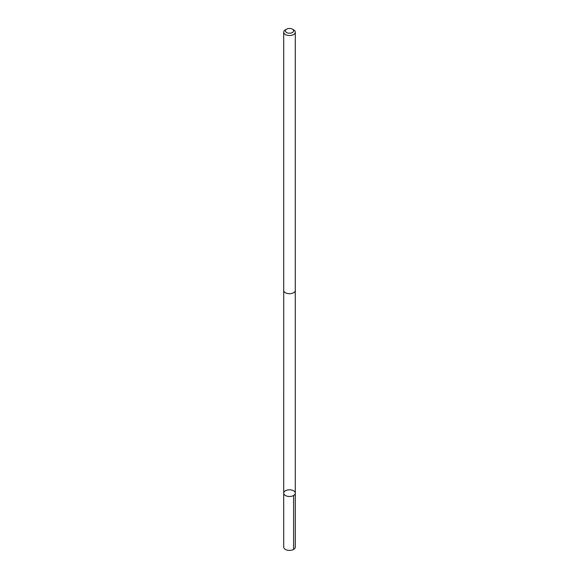 <?xml version="1.0" encoding="UTF-8"?>
<svg xmlns="http://www.w3.org/2000/svg" width="579" height="579" viewBox="0 0 579 579"><rect width="100%" height="100%" fill="white"/><g stroke="black" fill="none" stroke-linecap="round" stroke-linejoin="round"><path stroke-width="0.87" d="M293.046 495.783A5.79 3.344 180 0 1 286.952 496.145A5.79 3.344 180 0 1 283.71 493.142A5.79 3.344 180 0 1 289.5 489.798A5.79 3.344 180 0 1 295.29 493.142A5.79 3.344 180 0 1 293.046 495.783A5.79 3.344 180 0 1 286.952 496.145A5.79 3.344 180 0 1 283.71 493.142L283.71 547.046A5.79 3.344 0 0 0 286.952 550.05A5.79 3.344 0 0 0 293.046 549.688A5.79 3.344 0 0 0 295.29 547.046L295.29 493.142A5.79 3.344 180 0 1 293.046 495.783M286.591 29.145L285.404 29.833A5.79 3.344 0 0 0 283.71 32.192L283.71 290.361A5.79 3.344 0 0 0 289.5 293.705A5.79 3.344 0 0 0 295.29 290.361L295.29 32.192A5.79 3.344 0 0 0 293.596 29.833L292.409 29.145A4.118 2.381 0 0 0 286.974 28.95A4.118 2.381 0 0 0 286.591 29.145A4.118 2.381 0 0 0 286.591 32.511A4.118 2.381 0 0 0 292.409 32.511A4.118 2.381 0 0 0 292.409 29.145M283.71 32.192A5.79 3.344 0 0 0 289.5 35.536A5.79 3.344 0 0 0 295.29 32.192M293.589 495.501L293.596 549.413M283.724 290.564L283.71 493.142M295.276 290.564L295.29 493.142"/></g></svg>
